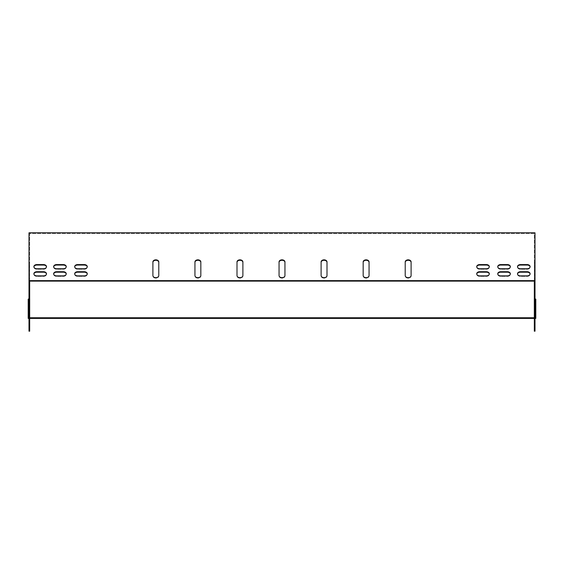 <?xml version="1.0" encoding="UTF-8"?>
<svg xmlns="http://www.w3.org/2000/svg" width="564" height="564" viewBox="0 0 564 564"><rect width="100%" height="100%" fill="white"/><g stroke="black" fill="none" stroke-linecap="round" stroke-linejoin="round"><path stroke-width="0.42" stroke-dasharray="2.82 2.11" d="M363.167 262.38L363.167 276.064A2.947 2.08 0 0 0 366.106 278.144A2.947 2.08 0 0 0 369.053 276.064L369.053 262.38A2.947 2.08 180 0 0 366.106 260.3A2.947 2.08 180 0 0 363.167 262.38L363.167 276.064A2.947 2.08 180 0 0 366.106 278.144A2.947 2.08 180 0 0 369.053 276.064L369.053 261.907A2.947 2.08 180 0 0 366.106 259.828A2.947 2.08 180 0 0 363.167 261.907L363.167 262.38M194.947 262.38L194.947 276.064A2.947 2.08 0 0 0 197.893 278.144A2.947 2.08 0 0 0 200.833 276.064L200.833 262.38A2.947 2.08 180 0 0 197.893 260.3A2.947 2.08 180 0 0 194.947 262.38L194.947 276.064A2.947 2.08 180 0 0 197.893 278.144A2.947 2.08 180 0 0 200.833 276.064L200.833 261.907A2.947 2.08 180 0 0 197.893 259.828A2.947 2.08 180 0 0 194.947 261.907L194.947 262.38M279.053 262.38L279.053 276.064A2.947 2.08 0 0 0 282 278.144A2.947 2.08 0 0 0 284.947 276.064L284.947 262.38A2.947 2.08 180 0 0 282 260.3A2.947 2.08 180 0 0 279.053 262.38L279.053 276.064A2.947 2.08 180 0 0 282 278.144A2.947 2.08 180 0 0 284.947 276.064L284.947 261.907A2.947 2.08 180 0 0 282 259.828A2.947 2.08 180 0 0 279.053 261.907L279.053 262.38M74.688 266.906A2.947 2.08 0 0 0 74.674 267.139A2.947 2.08 0 0 0 77.613 269.225L84.346 269.225A2.947 2.08 0 0 0 87.286 267.139A2.947 2.08 0 0 0 87.265 266.906M74.688 274.041A2.947 2.08 0 0 0 74.674 274.28A2.947 2.08 0 0 0 77.613 276.36L84.346 276.36A2.947 2.08 0 0 0 87.286 274.28A2.947 2.08 0 0 0 87.265 274.041M53.665 274.041A2.947 2.08 0 0 0 53.643 274.28A2.947 2.08 0 0 0 56.59 276.36L63.316 276.36A2.947 2.08 0 0 0 66.263 274.28A2.947 2.08 0 0 0 66.242 274.041M53.665 266.906A2.947 2.08 0 0 0 53.643 267.139A2.947 2.08 0 0 0 56.59 269.225L63.316 269.225A2.947 2.08 0 0 0 66.263 267.139A2.947 2.08 0 0 0 66.242 266.906M33.896 266.906A2.947 2.08 0 0 0 33.875 267.139A2.947 2.08 0 0 0 36.822 269.225L43.548 269.225A2.947 2.08 0 0 0 46.495 267.139A2.947 2.08 0 0 0 46.474 266.906M517.526 266.906A2.947 2.08 0 0 0 517.505 267.139A2.947 2.08 0 0 0 520.452 269.225L527.178 269.225A2.947 2.08 0 0 0 530.125 267.139A2.947 2.08 0 0 0 530.104 266.906M534.327 283.318L535.003 283.318L535.003 278.292L535.003 287.154L535.003 278.292L535.003 287.154L535.003 283.318L534.327 283.318L534.327 331.195L534.327 307.993L534.327 331.195L535.003 331.195L535.003 232.805L28.997 232.805L28.997 331.195L28.997 307.993L28.997 331.195L29.673 331.195L29.673 233.475L534.327 233.475L534.327 281.119L534.327 233.475L29.673 233.475L29.673 287.154L29.673 278.292L29.673 287.154L29.673 283.318L28.997 283.318L28.997 278.292L28.997 287.154L28.997 278.292L28.997 287.154L28.997 283.318L29.673 283.318M517.526 274.041A2.947 2.08 0 0 0 517.505 274.28A2.947 2.08 0 0 0 520.452 276.36L527.178 276.36A2.947 2.08 0 0 0 530.125 274.28A2.947 2.08 0 0 0 530.104 274.041M33.896 274.041A2.947 2.08 0 0 0 33.875 274.28A2.947 2.08 0 0 0 36.822 276.36L43.548 276.36A2.947 2.08 0 0 0 46.495 274.28A2.947 2.08 0 0 0 46.474 274.041M497.758 266.906A2.947 2.08 0 0 0 497.737 267.139A2.947 2.08 0 0 0 500.684 269.225L507.41 269.225A2.947 2.08 0 0 0 510.357 267.139A2.947 2.08 0 0 0 510.335 266.906M497.758 274.041A2.947 2.08 0 0 0 497.737 274.28A2.947 2.08 0 0 0 500.684 276.36L507.41 276.36A2.947 2.08 0 0 0 510.357 274.28A2.947 2.08 0 0 0 510.335 274.041M476.735 274.041A2.947 2.08 0 0 0 476.714 274.28A2.947 2.08 0 0 0 479.654 276.36L486.387 276.36A2.947 2.08 0 0 0 489.326 274.28A2.947 2.08 0 0 0 489.312 274.041M476.735 266.906A2.947 2.08 0 0 0 476.714 267.139A2.947 2.08 0 0 0 479.654 269.225L486.387 269.225A2.947 2.08 0 0 0 489.326 267.139A2.947 2.08 0 0 0 489.312 266.906M321.113 262.38L321.113 276.064A2.947 2.08 0 0 0 324.053 278.144A2.947 2.08 0 0 0 327 276.064L327 262.38A2.947 2.08 180 0 0 324.053 260.3A2.947 2.08 180 0 0 321.113 262.38L321.113 276.064A2.947 2.08 180 0 0 324.053 278.144A2.947 2.08 180 0 0 327 276.064L327 261.907A2.947 2.08 180 0 0 324.053 259.828A2.947 2.08 180 0 0 321.113 261.907L321.113 275.584M237 262.38L237 276.064A2.947 2.08 0 0 0 239.947 278.144A2.947 2.08 0 0 0 242.887 276.064L242.887 262.38A2.947 2.08 180 0 0 239.947 260.3A2.947 2.08 180 0 0 237 262.38L237 276.064A2.947 2.08 180 0 0 239.947 278.144A2.947 2.08 180 0 0 242.887 276.064L242.887 261.907A2.947 2.08 180 0 0 239.947 259.828A2.947 2.08 180 0 0 237 261.907L237 262.38M152.893 262.38L152.893 276.064A2.947 2.08 0 0 0 155.833 278.144A2.947 2.08 0 0 0 158.78 276.064L158.78 262.38A2.947 2.08 180 0 0 155.833 260.3A2.947 2.08 180 0 0 152.893 262.38L152.893 276.064A2.947 2.08 180 0 0 155.833 278.144A2.947 2.08 180 0 0 158.78 276.064L158.78 261.907A2.947 2.08 180 0 0 155.833 259.828A2.947 2.08 180 0 0 152.893 261.907L152.893 262.38M405.22 262.38L405.22 276.064A2.947 2.08 0 0 0 408.167 278.144A2.947 2.08 0 0 0 411.107 276.064L411.107 262.38A2.947 2.08 180 0 0 408.167 260.3A2.947 2.08 180 0 0 405.22 262.38L405.22 276.064A2.947 2.08 180 0 0 408.167 278.144A2.947 2.08 180 0 0 411.107 276.064L411.107 261.907A2.947 2.08 180 0 0 408.167 259.828A2.947 2.08 180 0 0 405.22 261.907L405.22 262.38M535.003 267.258L535.003 262.232L535.003 271.094L535.003 262.232L535.003 271.094L535.003 267.258L534.327 267.258L534.327 271.094L534.327 262.232L534.327 271.094L534.327 262.232L534.327 267.258L535.003 267.258M535.003 275.288L535.003 270.262L535.003 279.124L535.003 270.262L535.003 279.124L535.003 275.288L534.327 275.288L534.327 279.124L534.327 270.262L534.327 279.124L534.327 270.262L534.327 275.288L535.003 275.288M535.003 286.886L535.003 302.917L535.003 286.026L535.003 286.886L534.327 286.886L534.327 286.026L534.327 302.917L534.327 286.886L535.003 286.886M535.003 302.946L535.003 321.769L535.003 301.959L535.003 321.769L535.003 302.085L535.003 302.946L534.327 302.946L534.327 302.085L534.327 321.769L534.327 301.959L534.327 321.769L534.327 301.959L534.327 310.94L534.327 302.946L535.003 302.946M535.003 307.993L535.003 316.912L535.003 307.993L534.327 307.993L535.003 307.993M28.997 267.258L28.997 262.232L28.997 271.094L28.997 262.232L28.997 271.094L28.997 267.258L29.673 267.258L29.673 262.232L29.673 271.094L29.673 262.232L29.673 271.094L29.673 267.258L28.997 267.258M28.997 275.288L28.997 270.262L28.997 279.124L28.997 270.262L28.997 279.124L28.997 275.288L29.673 275.288L29.673 270.262L29.673 279.124L29.673 270.262L29.673 279.124L29.673 275.288L28.997 275.288M28.997 294.02L28.997 302.917L28.997 294.02L29.673 294.02L29.673 286.026L29.673 302.917L29.673 294.02L28.997 294.02M28.997 310.08L28.997 321.769L28.997 301.959L28.997 321.769L28.997 302.946L28.997 310.94L28.997 310.08L29.673 310.08L29.673 302.085L29.673 310.94L29.673 301.959L29.673 321.769L29.673 301.959L29.673 321.769L29.673 302.946L29.673 310.94L29.673 310.08L28.997 310.08M29.673 307.993L29.673 316.912L29.673 307.993L28.997 307.993L29.673 307.993M84.346 269.225A2.947 2.08 180 0 0 87.286 267.139A2.947 2.08 180 0 0 84.346 265.059L77.613 265.059A2.947 2.08 180 0 0 74.674 267.139A2.947 2.08 180 0 0 77.613 269.225L84.346 269.225L84.346 268.746A2.947 2.08 180 0 0 87.286 266.666A2.947 2.08 180 0 0 84.346 264.587L77.613 264.587A2.947 2.08 180 0 0 74.674 266.666A2.947 2.08 180 0 0 77.613 268.746L84.346 268.746L84.346 269.225M486.387 269.225A2.947 2.08 180 0 0 489.326 267.139A2.947 2.08 180 0 0 486.387 265.059L479.654 265.059A2.947 2.08 180 0 0 476.714 267.139A2.947 2.08 180 0 0 479.654 269.225L486.387 269.225L486.387 268.746A2.947 2.08 180 0 0 489.326 266.666A2.947 2.08 180 0 0 486.387 264.587L479.654 264.587A2.947 2.08 180 0 0 476.714 266.666A2.947 2.08 180 0 0 479.654 268.746L486.387 268.746L486.387 269.225M84.346 276.36A2.947 2.08 180 0 0 87.286 274.28A2.947 2.08 180 0 0 84.346 272.193L77.613 272.193A2.947 2.08 180 0 0 74.674 274.28A2.947 2.08 180 0 0 77.613 276.36L84.346 276.36L84.346 275.881A2.947 2.08 180 0 0 87.286 273.801A2.947 2.08 180 0 0 84.346 271.721L77.613 271.721A2.947 2.08 180 0 0 74.674 273.801A2.947 2.08 180 0 0 77.613 275.881L84.346 275.881L84.346 276.36M486.387 276.36A2.947 2.08 180 0 0 489.326 274.28A2.947 2.08 180 0 0 486.387 272.193L479.654 272.193A2.947 2.08 180 0 0 476.714 274.28A2.947 2.08 180 0 0 479.654 276.36L486.387 276.36L486.387 275.881A2.947 2.08 180 0 0 489.326 273.801A2.947 2.08 180 0 0 486.387 271.721L479.654 271.721A2.947 2.08 180 0 0 476.714 273.801A2.947 2.08 180 0 0 479.654 275.881L486.387 275.881L486.387 276.36M63.316 276.36A2.947 2.08 180 0 0 66.263 274.28A2.947 2.08 180 0 0 63.316 272.193L56.59 272.193A2.947 2.08 180 0 0 53.643 274.28A2.947 2.08 180 0 0 56.59 276.36L63.316 276.36L63.316 275.881A2.947 2.08 180 0 0 66.263 273.801A2.947 2.08 180 0 0 63.316 271.721L56.59 271.721A2.947 2.08 180 0 0 53.643 273.801A2.947 2.08 180 0 0 56.59 275.881L63.316 275.881L63.316 276.36M500.684 272.193A2.947 2.08 180 0 0 497.737 274.28A2.947 2.08 180 0 0 500.684 276.36L507.41 276.36A2.947 2.08 180 0 0 510.357 274.28A2.947 2.08 180 0 0 507.41 272.193L500.684 272.193L500.684 271.721A2.947 2.08 180 0 0 497.737 273.801A2.947 2.08 180 0 0 500.684 275.881L507.41 275.881A2.947 2.08 180 0 0 510.357 273.801A2.947 2.08 180 0 0 507.41 271.721L500.684 271.721M63.316 269.225A2.947 2.08 180 0 0 66.263 267.139A2.947 2.08 180 0 0 63.316 265.059L56.59 265.059A2.947 2.08 180 0 0 53.643 267.139A2.947 2.08 180 0 0 56.59 269.225L63.316 269.225L63.316 268.746A2.947 2.08 180 0 0 66.263 266.666A2.947 2.08 180 0 0 63.316 264.587L56.59 264.587A2.947 2.08 180 0 0 53.643 266.666A2.947 2.08 180 0 0 56.59 268.746L63.316 268.746L63.316 269.225M500.684 265.059A2.947 2.08 180 0 0 497.737 267.139A2.947 2.08 180 0 0 500.684 269.225L507.41 269.225A2.947 2.08 180 0 0 510.357 267.139A2.947 2.08 180 0 0 507.41 265.059L500.684 265.059L500.684 264.587A2.947 2.08 180 0 0 497.737 266.666A2.947 2.08 180 0 0 500.684 268.746L507.41 268.746A2.947 2.08 180 0 0 510.357 266.666A2.947 2.08 180 0 0 507.41 264.587L500.684 264.587M43.548 269.225A2.947 2.08 180 0 0 46.495 267.139A2.947 2.08 180 0 0 43.548 265.059L36.822 265.059A2.947 2.08 180 0 0 33.875 267.139A2.947 2.08 180 0 0 36.822 269.225L43.548 269.225L43.548 268.746A2.947 2.08 180 0 0 46.495 266.666A2.947 2.08 180 0 0 43.548 264.587L36.822 264.587A2.947 2.08 180 0 0 33.875 266.666A2.947 2.08 180 0 0 36.822 268.746L43.548 268.746L43.548 269.225M43.548 276.36A2.947 2.08 180 0 0 46.495 274.28A2.947 2.08 180 0 0 43.548 272.193L36.822 272.193A2.947 2.08 180 0 0 33.875 274.28A2.947 2.08 180 0 0 36.822 276.36L43.548 276.36L43.548 275.881A2.947 2.08 180 0 0 46.495 273.801A2.947 2.08 180 0 0 43.548 271.721L36.822 271.721A2.947 2.08 180 0 0 33.875 273.801A2.947 2.08 180 0 0 36.822 275.881L43.548 275.881L43.548 276.36M520.452 265.059A2.947 2.08 180 0 0 517.505 267.139A2.947 2.08 180 0 0 520.452 269.225L527.178 269.225A2.947 2.08 180 0 0 530.125 267.139A2.947 2.08 180 0 0 527.178 265.059L520.452 265.059L520.452 264.587A2.947 2.08 180 0 0 517.505 266.666A2.947 2.08 180 0 0 520.452 268.746L527.178 268.746A2.947 2.08 180 0 0 530.125 266.666A2.947 2.08 180 0 0 527.178 264.587L520.452 264.587M520.452 272.193A2.947 2.08 180 0 0 517.505 274.28A2.947 2.08 180 0 0 520.452 276.36L527.178 276.36A2.947 2.08 180 0 0 530.125 274.28A2.947 2.08 180 0 0 527.178 272.193L520.452 272.193L520.452 271.721A2.947 2.08 180 0 0 517.505 273.801A2.947 2.08 180 0 0 520.452 275.881L520.452 276.36L520.452 275.881M535.003 280.639L28.997 280.639M405.22 275.584L405.22 276.064L405.22 275.584M411.107 275.584L411.107 262.38M363.167 275.584L363.167 276.064L363.167 275.584M369.053 275.584L369.053 262.38M152.893 275.584L152.893 276.064L152.893 275.584M158.78 275.584L158.78 262.38M194.947 275.584L194.947 276.064L194.947 275.584M200.833 275.584L200.833 262.38M237 275.584L237 276.064L237 275.584M242.887 275.584L242.887 262.38M279.053 275.584L279.053 276.064L279.053 275.584M284.947 275.584L284.947 262.38M527.178 275.881L527.178 276.36L527.178 275.881A2.947 2.08 180 0 0 530.125 273.801A2.947 2.08 180 0 0 527.178 271.721L520.452 271.721M535.003 316.912L534.327 316.912L535.003 316.912M28.997 316.912L29.673 316.912L28.997 316.912M327 275.584L327 276.064L327 275.584M327 261.907L327 262.38L327 261.907M28.2 318.427L535.8 318.427L535.8 299.082L535.13 299.082L535.13 317.758L28.87 317.758L28.87 299.082L28.2 299.082L28.2 318.427M28.997 318.427L29.673 318.427M534.327 318.427L535.003 318.427M28.997 317.758L29.673 317.758M534.327 317.758L535.003 317.758M527.178 271.721L527.178 272.193M520.452 268.746L520.452 269.225L520.452 268.746M527.178 264.587L527.178 265.059M527.178 268.746L527.178 269.225L527.178 268.746M43.548 271.721L43.548 272.193M36.822 275.881L36.822 276.36L36.822 275.881M36.822 271.721L36.822 272.193M43.548 264.587L43.548 265.059M36.822 268.746L36.822 269.225L36.822 268.746M36.822 264.587L36.822 265.059M500.684 268.746L500.684 269.225L500.684 268.746M507.41 264.587L507.41 265.059M507.41 268.746L507.41 269.225L507.41 268.746M63.316 264.587L63.316 265.059M56.59 268.746L56.59 269.225L56.59 268.746M56.59 264.587L56.59 265.059M500.684 275.881L500.684 276.36L500.684 275.881M507.41 271.721L507.41 272.193M507.41 275.881L507.41 276.36L507.41 275.881M63.316 271.721L63.316 272.193M56.59 275.881L56.59 276.36L56.59 275.881M56.59 271.721L56.59 272.193M486.387 271.721L486.387 272.193M479.654 275.881L479.654 276.36L479.654 275.881M479.654 271.721L479.654 272.193M84.346 271.721L84.346 272.193M77.613 275.881L77.613 276.36L77.613 275.881M77.613 271.721L77.613 272.193M486.387 264.587L486.387 265.059M479.654 268.746L479.654 269.225L479.654 268.746M479.654 264.587L479.654 265.059M84.346 264.587L84.346 265.059M77.613 268.746L77.613 269.225L77.613 268.746M77.613 264.587L77.613 265.059M28.997 282.127L29.673 282.127L28.997 282.127M28.997 279.152L29.673 279.152L28.997 279.152M28.997 286.293L29.673 286.293L28.997 286.293M534.327 279.152L535.003 279.152L534.327 279.152M534.327 286.293L535.003 286.293L534.327 286.293M534.327 282.127L535.003 282.127L534.327 282.127M28.997 302.946L29.673 302.946L28.997 302.946M28.997 316.03L29.673 316.03L28.997 316.03M28.997 307.704L29.673 307.704L28.997 307.704M28.997 320.789L29.673 320.789L28.997 320.789M534.327 316.03L535.003 316.03L534.327 316.03M534.327 320.789L535.003 320.789L534.327 320.789M534.327 307.704L535.003 307.704L534.327 307.704M28.997 305.921L29.673 305.921L28.997 305.921M28.997 307.105L29.673 307.105L28.997 307.105M534.327 307.105L535.003 307.105L534.327 307.105M534.327 310.08L535.003 310.08L534.327 310.08M534.327 305.921L535.003 305.921L534.327 305.921M28.997 274.097L29.673 274.097L28.997 274.097M28.997 271.129L29.673 271.129L28.997 271.129M28.997 278.263L29.673 278.263L28.997 278.263M534.327 271.129L535.003 271.129L534.327 271.129M534.327 278.263L535.003 278.263L534.327 278.263M534.327 274.097L535.003 274.097L534.327 274.097M28.997 297.891L29.673 297.891L28.997 297.891M28.997 294.916L29.673 294.916L28.997 294.887M28.997 302.05L29.673 302.05L28.997 302.05M28.997 299.075L29.673 299.075L28.997 299.075M534.327 294.916L535.003 294.916L534.327 294.887M534.327 299.075L535.003 299.075L534.327 299.075M534.327 302.05L535.003 302.05L534.327 302.05M534.327 297.891L535.003 297.891L534.327 297.891M28.997 266.067L29.673 266.067L28.997 266.067M28.997 263.099L29.673 263.099L28.997 263.099M28.997 270.234L29.673 270.234L28.997 270.234M534.327 263.099L535.003 263.099L534.327 263.099M534.327 270.234L535.003 270.234L534.327 270.234M534.327 266.067L535.003 266.067L534.327 266.067M28.997 289.861L29.673 289.861L28.997 289.861M28.997 286.886L29.673 286.886L28.997 286.886M28.997 291.052L29.673 291.052L28.997 291.052M534.327 291.052L535.003 291.052L534.327 291.052M534.327 294.02L535.003 294.02L534.327 294.02M534.327 289.861L535.003 289.861L534.327 289.861M517.505 273.801L517.505 274.28L517.505 273.801M530.125 273.801L530.125 274.28L530.125 273.801M517.505 266.666L517.505 267.139L517.505 266.666M530.125 266.666L530.125 267.139L530.125 266.666M46.495 273.801L46.495 274.28L46.495 273.801M33.875 273.801L33.875 274.28L33.875 273.801M46.495 266.666L46.495 267.139L46.495 266.666M33.875 266.666L33.875 267.139L33.875 266.666M497.737 266.666L497.737 267.139L497.737 266.666M510.357 266.666L510.357 267.139L510.357 266.666M66.263 266.666L66.263 267.139L66.263 266.666M53.643 266.666L53.643 267.139L53.643 266.666M497.737 273.801L497.737 274.28L497.737 273.801M510.357 273.801L510.357 274.28L510.357 273.801M66.263 273.801L66.263 274.28L66.263 273.801M53.643 273.801L53.643 274.28L53.643 273.801M489.326 273.801L489.326 274.28L489.326 273.801M476.714 273.801L476.714 274.28L476.714 273.801M87.286 273.801L87.286 274.28L87.286 273.801M74.674 273.801L74.674 274.28L74.674 273.801M489.326 266.666L489.326 267.139L489.326 266.666M476.714 266.666L476.714 267.139L476.714 266.666M87.286 266.666L87.286 267.139L87.286 266.666M74.674 266.666L74.674 267.139L74.674 266.666M28.997 287.154L29.673 287.154L28.997 287.154M28.997 278.292L29.673 278.292L28.997 278.292M534.327 278.292L535.003 278.292L534.327 278.292M534.327 287.154L535.003 287.154L534.327 287.154M28.997 301.959L29.673 301.959L28.997 301.959M28.997 321.769L29.673 321.769L28.997 321.769M534.327 321.769L535.003 321.769L534.327 321.769M534.327 301.959L535.003 301.959L534.327 301.959M28.997 310.94L29.673 310.94L28.997 310.94M28.997 302.085L29.673 302.085L28.997 302.085M534.327 302.085L535.003 302.085L534.327 302.085M534.327 310.94L535.003 310.94L534.327 310.94M28.997 279.124L29.673 279.124L28.997 279.124M28.997 270.262L29.673 270.262L28.997 270.262M534.327 270.262L535.003 270.262L534.327 270.262M534.327 279.124L535.003 279.124L534.327 279.124M28.997 302.917L29.673 302.917L28.997 302.917M28.997 294.055L29.673 294.055L28.997 294.055M534.327 294.055L535.003 294.055L534.327 294.055M534.327 302.917L535.003 302.917L534.327 302.917M28.997 271.094L29.673 271.094L28.997 271.094M28.997 262.232L29.673 262.232L28.997 262.232M534.327 262.232L535.003 262.232L534.327 262.232M534.327 271.094L535.003 271.094L534.327 271.094M28.997 286.026L29.673 286.026L28.997 286.026M534.327 286.026L535.003 286.026L534.327 286.026"/><path stroke-width="0.85" d="M369.053 262.38A2.947 2.08 0 0 0 366.106 260.3A2.947 2.08 0 0 0 363.167 262.38L363.167 275.584A2.947 2.08 0 0 0 366.106 277.664A2.947 2.08 0 0 0 369.053 275.584L369.053 261.907A2.947 2.08 0 0 0 366.106 259.828A2.947 2.08 0 0 0 363.167 261.907L363.167 275.584A2.947 2.08 180 0 0 366.106 277.664A2.947 2.08 180 0 0 369.053 275.584M200.833 262.38A2.947 2.08 0 0 0 197.893 260.3A2.947 2.08 0 0 0 194.947 262.38L194.947 275.584A2.947 2.08 0 0 0 197.893 277.664A2.947 2.08 0 0 0 200.833 275.584L200.833 261.907A2.947 2.08 0 0 0 197.893 259.828A2.947 2.08 0 0 0 194.947 261.907L194.947 275.584A2.947 2.08 180 0 0 197.893 277.664A2.947 2.08 180 0 0 200.833 275.584M284.947 262.38A2.947 2.08 0 0 0 282 260.3A2.947 2.08 0 0 0 279.053 262.38L279.053 275.584A2.947 2.08 0 0 0 282 277.664A2.947 2.08 0 0 0 284.947 275.584L284.947 261.907A2.947 2.08 0 0 0 282 259.828A2.947 2.08 0 0 0 279.053 261.907L279.053 275.584A2.947 2.08 180 0 0 282 277.664A2.947 2.08 180 0 0 284.947 275.584M84.346 268.746A2.947 2.08 0 0 0 87.286 266.666A2.947 2.08 0 0 0 84.346 264.587L77.613 264.587A2.947 2.08 0 0 0 74.674 266.666A2.947 2.08 0 0 0 77.613 268.746L84.346 268.746M84.346 275.881A2.947 2.08 0 0 0 87.286 273.801A2.947 2.08 0 0 0 84.346 271.721L77.613 271.721A2.947 2.08 0 0 0 74.674 273.801A2.947 2.08 0 0 0 77.613 275.881L84.346 275.881M63.316 275.881A2.947 2.08 0 0 0 66.263 273.801A2.947 2.08 0 0 0 63.316 271.721L56.59 271.721A2.947 2.08 0 0 0 53.643 273.801A2.947 2.08 0 0 0 56.59 275.881L63.316 275.881M63.316 268.746A2.947 2.08 0 0 0 66.263 266.666A2.947 2.08 0 0 0 63.316 264.587L56.59 264.587A2.947 2.08 0 0 0 53.643 266.666A2.947 2.08 0 0 0 56.59 268.746L63.316 268.746M43.548 268.746A2.947 2.08 0 0 0 46.495 266.666A2.947 2.08 0 0 0 43.548 264.587L36.822 264.587A2.947 2.08 0 0 0 33.875 266.666A2.947 2.08 0 0 0 36.822 268.746L43.548 268.746M520.452 264.587A2.947 2.08 0 0 0 517.505 266.666A2.947 2.08 0 0 0 520.452 268.746L527.178 268.746A2.947 2.08 0 0 0 530.125 266.666A2.947 2.08 0 0 0 527.178 264.587L520.452 264.587L520.452 265.059A2.947 2.08 0 0 0 517.526 266.906M28.997 280.639L28.997 232.805L535.003 232.805L535.003 280.639L28.997 280.639L28.997 331.195L29.673 331.195L29.673 281.119L534.327 281.119L534.327 283.318M520.452 271.721A2.947 2.08 0 0 0 517.505 273.801A2.947 2.08 0 0 0 520.452 275.881L527.178 275.881A2.947 2.08 0 0 0 530.125 273.801A2.947 2.08 0 0 0 527.178 271.721L520.452 271.721L520.452 272.193A2.947 2.08 0 0 0 517.526 274.041M43.548 275.881A2.947 2.08 0 0 0 46.495 273.801A2.947 2.08 0 0 0 43.548 271.721L36.822 271.721A2.947 2.08 0 0 0 33.875 273.801A2.947 2.08 0 0 0 36.822 275.881L43.548 275.881M500.684 264.587A2.947 2.08 0 0 0 497.737 266.666A2.947 2.08 0 0 0 500.684 268.746L507.41 268.746A2.947 2.08 0 0 0 510.357 266.666A2.947 2.08 0 0 0 507.41 264.587L500.684 264.587L500.684 265.059A2.947 2.08 0 0 0 497.758 266.906M500.684 271.721A2.947 2.08 0 0 0 497.737 273.801A2.947 2.08 0 0 0 500.684 275.881L507.41 275.881A2.947 2.08 0 0 0 510.357 273.801A2.947 2.08 0 0 0 507.41 271.721L500.684 271.721L500.684 272.193A2.947 2.08 0 0 0 497.758 274.041M486.387 275.881A2.947 2.08 0 0 0 489.326 273.801A2.947 2.08 0 0 0 486.387 271.721L479.654 271.721A2.947 2.08 0 0 0 476.714 273.801A2.947 2.08 0 0 0 479.654 275.881L486.387 275.881M486.387 268.746A2.947 2.08 0 0 0 489.326 266.666A2.947 2.08 0 0 0 486.387 264.587L479.654 264.587A2.947 2.08 0 0 0 476.714 266.666A2.947 2.08 0 0 0 479.654 268.746L486.387 268.746M321.113 275.584A2.947 2.08 0 0 0 324.053 277.664A2.947 2.08 0 0 0 327 275.584L327 261.907A2.947 2.08 0 0 0 324.053 259.828A2.947 2.08 0 0 0 321.113 261.907L321.113 275.584A2.947 2.08 180 0 0 324.053 277.664A2.947 2.08 180 0 0 327 275.584L327 262.38A2.947 2.08 0 0 0 324.053 260.3A2.947 2.08 0 0 0 321.113 262.38M242.887 262.38A2.947 2.08 0 0 0 239.947 260.3A2.947 2.08 0 0 0 237 262.38L237 275.584A2.947 2.08 0 0 0 239.947 277.664A2.947 2.08 0 0 0 242.887 275.584L242.887 261.907A2.947 2.08 0 0 0 239.947 259.828A2.947 2.08 0 0 0 237 261.907L237 275.584A2.947 2.08 180 0 0 239.947 277.664A2.947 2.08 180 0 0 242.887 275.584M158.78 262.38A2.947 2.08 0 0 0 155.833 260.3A2.947 2.08 0 0 0 152.893 262.38L152.893 275.584A2.947 2.08 0 0 0 155.833 277.664A2.947 2.08 0 0 0 158.78 275.584L158.78 261.907A2.947 2.08 0 0 0 155.833 259.828A2.947 2.08 0 0 0 152.893 261.907L152.893 275.584A2.947 2.08 180 0 0 155.833 277.664A2.947 2.08 180 0 0 158.78 275.584M411.107 262.38A2.947 2.08 0 0 0 408.167 260.3A2.947 2.08 0 0 0 405.22 262.38L405.22 275.584A2.947 2.08 0 0 0 408.167 277.664A2.947 2.08 0 0 0 411.107 275.584L411.107 261.907A2.947 2.08 0 0 0 408.167 259.828A2.947 2.08 0 0 0 405.22 261.907L405.22 275.584A2.947 2.08 180 0 0 408.167 277.664A2.947 2.08 180 0 0 411.107 275.584M87.265 266.906A2.947 2.08 0 0 0 84.346 265.059L77.613 265.059A2.947 2.08 0 0 0 74.688 266.906M87.265 274.041A2.947 2.08 0 0 0 84.346 272.193L77.613 272.193A2.947 2.08 0 0 0 74.688 274.041M66.242 274.041A2.947 2.08 0 0 0 63.316 272.193L56.59 272.193A2.947 2.08 0 0 0 53.665 274.041M66.242 266.906A2.947 2.08 0 0 0 63.316 265.059L56.59 265.059A2.947 2.08 0 0 0 53.665 266.906M46.474 266.906A2.947 2.08 0 0 0 43.548 265.059L36.822 265.059A2.947 2.08 0 0 0 33.896 266.906M530.104 266.906A2.947 2.08 0 0 0 527.178 265.059L520.452 265.059M530.104 274.041A2.947 2.08 0 0 0 527.178 272.193L520.452 272.193M46.474 274.041A2.947 2.08 0 0 0 43.548 272.193L36.822 272.193A2.947 2.08 0 0 0 33.896 274.041M510.335 266.906A2.947 2.08 0 0 0 507.41 265.059L500.684 265.059M510.335 274.041A2.947 2.08 0 0 0 507.41 272.193L500.684 272.193M489.312 274.041A2.947 2.08 0 0 0 486.387 272.193L479.654 272.193A2.947 2.08 0 0 0 476.735 274.041M489.312 266.906A2.947 2.08 0 0 0 486.387 265.059L479.654 265.059A2.947 2.08 0 0 0 476.735 266.906M535.003 280.639L535.003 331.195L534.327 331.195L534.327 281.119L29.673 281.119L29.673 283.318M520.452 275.881L527.178 275.881M28.997 317.758L28.87 299.082L28.2 299.082L28.2 318.427L28.997 318.427M29.673 318.427L534.327 318.427M535.003 318.427L535.8 318.427L535.8 299.082L535.13 299.082L535.003 317.758M29.673 317.758L534.327 317.758M527.178 271.721L527.178 272.193M527.178 264.587L527.178 265.059M43.548 271.721L43.548 272.193M36.822 271.721L36.822 272.193M43.548 264.587L43.548 265.059M36.822 264.587L36.822 265.059M507.41 264.587L507.41 265.059M63.316 264.587L63.316 265.059M56.59 264.587L56.59 265.059M507.41 271.721L507.41 272.193M63.316 271.721L63.316 272.193M56.59 271.721L56.59 272.193M486.387 271.721L486.387 272.193M479.654 271.721L479.654 272.193M84.346 271.721L84.346 272.193M77.613 271.721L77.613 272.193M486.387 264.587L486.387 265.059M479.654 264.587L479.654 265.059M84.346 264.587L84.346 265.059M77.613 264.587L77.613 265.059"/></g></svg>
